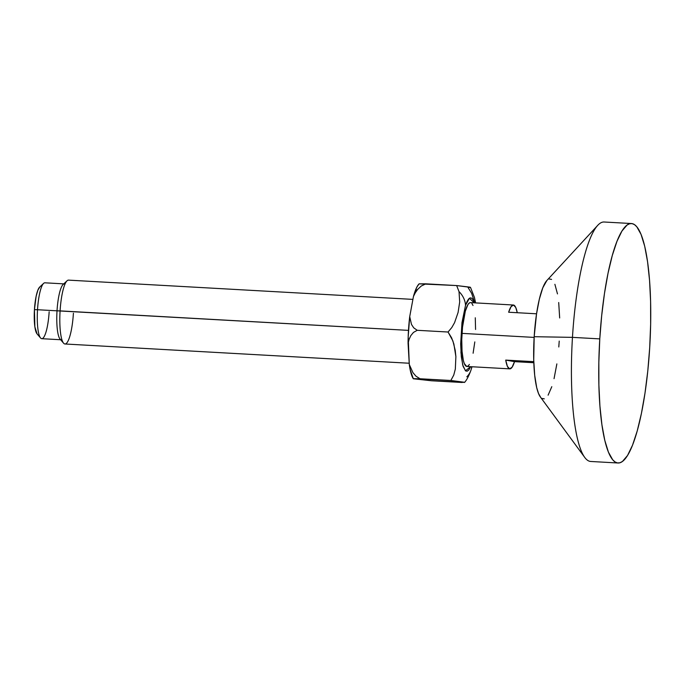 <?xml version="1.0" encoding="UTF-8"?>
<svg xmlns="http://www.w3.org/2000/svg" width="685" height="685" viewBox="0 0 685 685"><rect width="100%" height="100%" fill="white"/><g stroke="black" fill="none" stroke-linecap="round" stroke-linejoin="round"><path stroke-width="1.03" d="M462.281 382.487L431.49 380.766L464.687 382.298L450.85 380.483L453.761 375.072L455.328 369.087L455.885 356.628L455.217 350.292L452.879 340.882L448.041 332.019L451.775 327.576L454.557 322.686L458.094 312.437L459.695 301.957L459.019 291.604A22.511 19.326 24.3 0 1 465.535 305.313L461.981 322.626L460.962 352.629L462.709 364.994L465.466 370.782L470.681 366.68L468.737 370.054L467.179 371.193L465.672 370.936L463.069 366.278L461.313 356.791L460.68 343.913L461.981 322.601L465.535 305.313A22.511 19.326 -155.7 0 0 459.019 291.604L459.695 301.957L458.094 312.437L454.557 322.686L451.775 327.576L448.041 332.019L451.603 337.799L453.872 343.998L455.885 356.628L455.328 369.087L453.761 375.072L450.85 380.483L464.199 382.435M464.584 382.376L464.687 382.298C466.768 379.918 468.831 375.937 470.878 370.397L472.025 366.758M471.7 366.732A22.511 19.326 24.3 0 1 470.852 370.474A22.511 19.326 -155.7 0 0 471.7 366.732M419.126 283.847L456.655 285.559L425.864 283.83L421.318 285.996L417.756 289.301L415.333 292.726L417.756 289.301A17.981 15.447 24.3 0 0 414.956 291.587A49.046 10.292 -86.8 0 0 413.466 296.391L415.333 292.726L413.466 296.391L409.716 316.624L411.488 324.433L413.731 327.841L417.242 330.298L448.041 332.019L417.242 330.298L413.457 332.413L410.803 335.633L409.091 339.392L410.803 335.633L413.457 332.413L417.242 330.298L413.731 327.841L411.488 324.433L409.716 316.624A49.046 10.292 -86.8 0 0 408.072 343.416L409.091 339.392L408.072 343.416L409.296 364.523L412.952 372.666L416 376.211L420.059 378.762L450.85 380.483L413.603 378.668L420.059 378.762L416 376.211L412.952 372.666L409.296 364.523A49.046 10.292 -86.8 0 0 413.32 378.771L431.49 380.766L413.32 378.771L410.075 369.241L409.296 364.523L408.183 336.737L409.716 316.624L413.466 296.391A49.046 10.292 -86.8 0 1 414.956 291.587L417.002 286.818L419.126 283.847L425.864 283.83L421.318 285.996L417.756 289.301A17.981 15.447 -155.7 0 0 414.956 291.587A49.046 10.292 -86.8 0 1 418.818 284.155L419.134 283.821M412.909 299.388L68.534 280.131A31.981 6.713 93.2 0 0 60.092 310.887L408.474 330.375L57.018 310.819A27.982 5.874 93.2 0 0 60.057 339.058L63.559 343.159A31.981 6.713 -86.8 0 1 60.092 310.887A31.981 6.713 93.2 0 0 64.964 343.99L409.228 363.238M73.406 313.225A31.981 6.713 -86.8 0 1 63.559 343.159M513.365 305.013A31.981 6.713 -86.8 0 1 517.252 312.711L515.762 307.505L513.536 305.031L511.053 306.675L508.638 312.232L536.552 313.798L508.638 312.232A31.981 6.713 -86.8 0 1 513.365 305.013L470.441 302.607A31.981 6.713 93.2 0 0 461.998 333.372L534.137 337.405L461.998 333.372A31.981 6.713 93.2 0 0 466.87 366.466L509.794 368.864A31.981 6.713 -86.8 0 1 505.718 360.096L533.786 361.663L505.718 360.096L514.521 361.646A31.981 6.713 -86.8 0 1 509.794 368.864M533.821 362.725L514.521 361.646L505.718 360.096L507.405 366.372L509.631 368.847L512.106 367.194L514.521 361.646L533.821 362.725M631.433 223.533A119.918 25.174 -86.8 0 1 649.697 347.646L647.796 370.902L644.996 393.104L641.425 413.389L637.213 430.976L632.52 445.19L627.529 455.491L622.434 461.476L619.899 462.777L617.425 462.923L615.01 461.921L612.69 459.772L608.426 452.143L604.787 440.327L601.918 424.777L599.923 406.102L598.878 385.013L598.836 362.314L599.777 338.887A119.918 25.174 -86.8 0 1 631.433 223.533L604.119 222.008A119.918 25.174 93.2 0 0 572.463 337.362A119.918 25.174 -86.8 0 1 597.705 225.374L546.844 280.542A60.143 12.621 93.2 0 0 534.18 336.703L572.463 337.362A119.918 25.174 93.2 0 0 590.727 461.467L618.041 463A119.918 25.174 -86.8 0 1 599.777 338.887L572.463 337.362L599.777 338.887L601.687 315.631L604.478 293.428L608.049 273.144L612.27 255.556L616.962 241.343L621.946 231.042L627.049 225.057L629.575 223.755L632.058 223.61L634.473 224.611L636.785 226.761L641.057 234.39L644.696 246.206L647.565 261.756L649.56 280.43L650.604 301.52L650.647 324.219L649.697 347.646A119.918 25.174 -86.8 0 1 618.041 463M49.157 311.769A27.982 5.874 -86.8 0 1 40.552 337.962A27.982 5.874 -86.8 0 1 37.512 309.731L34.438 309.654A23.984 5.035 93.2 0 0 37.041 333.86L34.866 326.831L34.438 309.654L36.091 296.511L37.872 290.149L39.893 286.887M37.512 309.731A27.982 5.874 93.2 0 0 41.768 338.69L61.282 339.777A27.982 5.874 -86.8 0 1 57.018 310.819L37.512 309.731L57.018 310.819A27.982 5.874 -86.8 0 1 64.407 283.907L44.893 282.811A27.982 5.874 93.2 0 0 37.512 309.731A27.982 5.874 -86.8 0 1 43.6 283.393L39.661 287.083A23.984 5.035 93.2 0 0 34.438 309.654L37.512 309.731M474.731 302.847L471.648 293.334L468.086 287.563L470.492 287.366L456.655 285.559L459.019 291.604L456.655 285.559L470.004 287.161M474.251 302.821L469.371 298.275L465.535 305.313L467.024 301.537L468.583 299.028L470.141 297.881L471.64 298.138L473.027 299.799L474.251 302.821M466.819 376.827A22.511 19.326 -155.7 0 0 470.852 370.474M584.733 457.409A119.918 25.174 -86.8 0 1 572.463 337.362L534.18 336.703A60.143 12.621 93.2 0 0 540.328 396.915L584.733 457.409M559.217 341.096L558.797 346.97M556.862 363.898L554.045 378.668M551.802 386.683L548.103 395.185M544.275 398.841L541.818 398.405M540.653 397.326L538.521 393.498L536.689 387.573L534.694 375.277L533.726 359.839L534.18 336.703L536.535 313.91L539.352 299.131L542.794 287.786L546.853 280.533M549.122 278.966L551.579 279.394M554.884 284.301L557.479 293.908M558.703 302.53L559.671 317.968M470.612 302.624L469.276 303.01L467.915 304.611L465.329 311.144L462.512 327.165L461.75 339.614L462.041 351.294L463.334 360.421L464.31 363.572L466.708 366.449L468.043 366.064L469.405 364.463M473.104 353.237L474.808 341.909M475.57 329.459L475.279 317.78M473.01 305.501L471.871 303.472M60.092 310.887A31.981 6.713 -86.8 0 1 67.053 280.799L63.114 284.489A27.982 5.874 93.2 0 0 57.018 310.819L60.092 310.887M40.552 337.962L37.041 333.86M470.484 287.358L474.431 297.376L475.604 302.898"/></g></svg>
